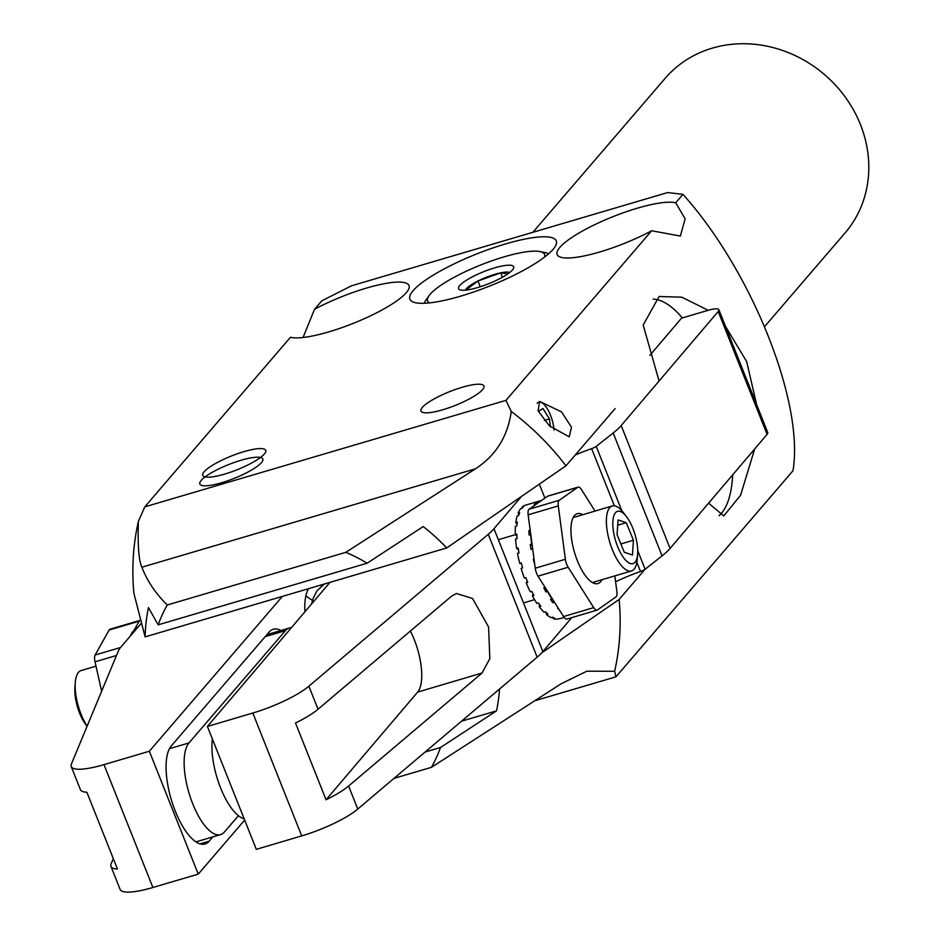 <?xml version="1.0" encoding="UTF-8"?>
<svg xmlns="http://www.w3.org/2000/svg" width="939" height="939" viewBox="0 0 939 939"><rect width="100%" height="100%" fill="white"/><g stroke="black" fill="none" stroke-linecap="round" stroke-linejoin="round"><path stroke-width="1.41" d="M764.698 326.49L845.077 232.931A118.607 106.694 -139.3 0 0 860.453 124.57A118.607 106.694 -139.3 0 0 770.532 46.95A118.607 106.694 -139.3 0 0 665.141 78.348L532.883 232.297M549.385 425.848L538.129 410.906L539.585 401.423L561.452 411.81L571.487 427.21L569.222 436.835L549.385 425.848M243.894 451.659A33.886 7.442 -21.7 0 0 202.754 475.416A33.886 7.442 -21.7 0 0 224.597 474.113A33.886 7.442 -21.7 0 0 265.737 450.356A33.886 7.442 -21.7 0 0 243.894 451.659M462.105 387.302A33.886 7.442 -21.7 0 0 420.977 411.059A33.886 7.442 -21.7 0 0 442.821 409.756A33.886 7.442 -21.7 0 0 483.949 385.999A33.886 7.442 -21.7 0 0 462.105 387.302M505.499 243.94A78.794 17.313 -21.7 0 0 409.862 299.177A78.794 17.313 -21.7 0 0 460.638 296.149A78.794 17.313 -21.7 0 0 556.275 240.912A78.794 17.313 -21.7 0 0 505.499 243.94M645.034 569.292L619.141 599.434A254.164 228.635 40.7 0 1 614.634 671.268L615.972 676.819L792.974 470.779C804.441 403.019 752.045 271.359 682.958 194.326L675.681 202.789A66.082 14.519 -21.7 0 0 637.323 208.2A66.082 14.519 -21.7 0 0 557.12 254.528A66.082 14.519 -21.7 0 0 599.704 251.992A66.082 14.519 -21.7 0 0 651.643 230.771L505.957 400.366L144.759 506.884L138.373 521.415A254.164 228.635 40.7 0 0 133.878 593.248L145.099 636.888A185.089 166.496 40.7 0 1 148.444 607.58L158.175 624.834L367.161 563.2A155.487 139.876 -139.3 0 0 345.857 552.32L167.259 604.998A155.487 139.876 -139.3 0 0 158.175 624.834M144.759 506.884L290.456 337.289A66.082 14.519 -21.7 0 0 328.814 331.878A66.082 14.519 -21.7 0 0 409.017 285.55A66.082 14.519 -21.7 0 0 366.433 288.097A66.082 14.519 -21.7 0 0 314.495 309.318L303.062 337.488M756.576 404.451L746.693 361.621L725.483 326.314M708.182 310.293L681.773 297.17L659.072 296.513L643.18 325.058L659.072 381.023M682.958 194.326L667.617 192.565L351.573 285.773L321.76 300.844L314.495 309.318M615.972 676.819L536.075 700.388M708.593 503.151L723.781 515.922L740.589 495.229L754.686 448.959M675.681 202.789L685.141 218.799L680.364 236.053L651.643 230.771M505.957 400.366L511.239 411.458A254.164 228.635 40.7 0 1 565.959 465.814L615.151 408.559M345.857 552.32L475.416 468.843C495.886 455.497 507.823 436.365 511.239 411.458M565.959 465.814L446.694 547.942A185.089 166.496 -139.3 0 0 423.196 526.556L367.161 563.2M167.259 604.998C155.721 593.683 147.259 581.088 141.871 567.215C138.808 560.806 137.646 545.536 138.373 521.415M614.634 671.268L586.805 671.209L560.982 683.862L431.424 767.339L394.004 778.372M431.424 767.339A155.487 139.876 -139.3 0 0 440.497 747.503L496.531 710.858A185.089 166.496 -139.3 0 0 499.525 689.038M425.109 752.045L440.497 747.503M541.744 652.851L619.141 599.434M145.099 636.888L446.694 547.942M461.565 721.175L496.531 710.858M732.666 474.852A114.37 43.182 -106.4 0 1 726.704 504.701A114.37 43.182 -106.4 0 1 719.016 515.699M653.204 299.13A114.37 43.182 -106.4 0 1 667.629 304.353A114.37 43.182 -106.4 0 1 682.383 317.922M482.564 389.65A33.886 7.442 158.3 0 1 448.948 407.784A33.886 7.442 158.3 0 1 420.977 411.059A33.886 7.442 158.3 0 1 422.362 407.409A33.886 7.442 158.3 0 1 455.978 389.274A33.886 7.442 158.3 0 1 483.949 385.999A33.886 7.442 158.3 0 1 482.564 389.65M463.162 282.463A29.649 6.514 158.3 0 1 496.015 267.486A29.649 6.514 158.3 0 1 513.504 268.401A29.649 6.514 158.3 0 1 509.079 272.991A29.649 6.514 158.3 0 1 482.306 286.078A29.649 6.514 158.3 0 1 459.828 289.764A29.649 6.514 158.3 0 1 463.162 282.463M465.357 290.139A24.484 5.376 158.3 0 1 469.031 286.313A24.484 5.376 158.3 0 1 491.203 275.491A24.484 5.376 158.3 0 1 509.748 272.474M429.452 302.886A62.936 13.827 158.3 0 1 429.111 295.621A62.936 13.827 158.3 0 1 437.386 287.768A62.936 13.827 158.3 0 1 491.297 261.007A62.936 13.827 158.3 0 1 539.843 251.558A62.936 13.827 158.3 0 1 544.585 257.075M424.311 303.274A67.772 14.895 158.3 0 1 425.942 300.069L429.111 295.621M465.861 290.092L477.951 281.007L500.71 272.85L507.893 273.848M539.843 251.558L545.207 252.614A67.772 14.895 158.3 0 1 548.587 253.823M500.71 272.85L502.447 277.228M477.951 281.007L480.24 286.759M201.239 480.381A33.886 7.442 158.3 0 1 234.856 462.246A33.886 7.442 158.3 0 1 262.826 458.971A33.886 7.442 158.3 0 1 261.441 462.622A33.886 7.442 158.3 0 1 227.825 480.756A33.886 7.442 158.3 0 1 199.854 484.031A33.886 7.442 158.3 0 1 201.239 480.381M554.01 430.039A20.658 7.805 73.6 0 0 545.747 406.423A20.658 7.805 73.6 0 0 537.19 403.254M544.42 420.426L549.444 418.947L542.953 408.512L538.376 411.423M549.444 418.947L550.407 426.834M493.973 528.727L542.871 651.596A84.721 18.616 158.3 0 1 537.155 657.171L488.257 534.303A84.721 18.616 -21.7 0 0 493.973 528.727L521.122 496.825M542.871 651.596L571.769 617.616M637.722 550.712L645.093 569.245L662.077 555.876L613.179 432.996A84.721 18.616 -21.7 0 0 621.184 425.567L670.082 548.435A84.721 18.616 158.3 0 1 662.077 555.876M645.093 569.245A5.082 1.115 158.3 0 1 640.527 571.522L636.853 562.285M615.597 581.757A55.072 12.101 158.3 0 1 640.527 571.522M357.759 809.066A50.835 11.174 158.3 0 1 301.712 835.898L252.814 713.03A50.835 11.174 -21.7 0 0 308.872 686.198L318.039 709.238L451.506 596.23L456.436 593.507L472.575 598.495L488.597 627.041L489.818 658.626L482.059 673.017L348.592 786.025L357.759 809.066L537.155 657.171M301.712 835.898L256.3 849.337L207.402 726.469L329.976 582.356M767.093 434.381L718.194 311.502A16.949 3.721 -21.7 0 0 718.875 309.706L767.762 432.574A16.949 3.721 158.3 0 1 767.093 434.381L670.082 548.435M575.231 455.028A55.072 12.101 158.3 0 1 591.629 448.654A5.082 1.115 -21.7 0 0 596.206 446.377L613.179 432.996M718.194 311.502L621.184 425.567M718.875 309.706A16.949 3.721 -21.7 0 0 707.889 310.375L681.514 318.18L649.87 355.388M252.814 713.03L207.402 726.469M488.257 534.303L308.872 686.198M318.039 709.238A50.835 11.174 158.3 0 1 295.503 722.995L326.056 799.782A50.835 11.174 -21.7 0 0 348.592 786.025M326.056 799.782L417.655 692.09A42.361 15.834 73.5 0 0 410.355 631.067M595.044 511.074L581.464 489.606A8.474 3.169 73.5 0 0 578.095 487.118A8.474 3.169 73.5 0 0 577.731 487.294L559.257 500.276A8.474 3.169 73.5 0 0 558.294 505.898L565.384 559.292A8.474 3.169 73.5 0 0 568.142 567.238L593.694 607.627A8.474 3.169 73.5 0 0 597.063 610.127A8.474 3.169 73.5 0 0 597.427 609.951L615.902 596.969A8.474 3.169 73.5 0 0 616.876 595.009A8.474 3.169 73.5 0 0 616.864 591.335L614.822 575.9M582.755 514.713A36.433 13.616 73.5 0 0 577.239 513.692A36.433 13.616 73.5 0 0 571.499 522.859A36.433 13.616 73.5 0 0 578.424 563.247A36.433 13.616 73.5 0 0 597.92 583.553A36.433 13.616 73.5 0 0 601.993 579.692M567.285 618.883A8.474 3.169 -106.5 0 1 566.933 619.059A8.474 3.169 -106.5 0 1 563.553 616.559L593.694 607.627M568.142 567.238L538 576.159L563.553 616.559M538 576.159A8.474 3.169 -106.5 0 1 535.242 568.212L565.384 559.292M558.294 505.898L528.152 514.83L535.242 568.212M528.152 514.83A8.474 3.169 -106.5 0 1 529.127 509.196L559.257 500.276M577.731 487.294L547.59 496.215L529.127 509.196M547.59 496.215A8.474 3.169 -106.5 0 1 547.953 496.038A8.474 3.169 -106.5 0 1 548.353 495.992M626.524 516.708L623.449 512.682A33.886 12.665 73.5 0 0 612.24 505.98A33.886 12.665 73.5 0 0 607.674 533.669A33.886 12.665 73.5 0 0 631.489 570.959A33.886 12.665 73.5 0 0 637.229 559.233L637.628 554.186A27.278 10.2 73.5 0 0 636.677 541.334A27.278 10.2 73.5 0 0 626.524 516.708A27.278 10.2 73.5 0 0 613.836 533.598A27.278 10.2 73.5 0 0 627.017 561.522A27.278 10.2 73.5 0 0 637.628 554.186M626.254 522.683L618.05 519.913L617.064 534.69L624.259 552.249L632.463 555.019L633.449 540.242L626.254 522.683L617.698 525.218M620.867 543.963L633.449 540.242M558.165 608.026L557.555 608.202A59.31 22.16 73.5 0 0 559.362 609.916M545.101 587.38L543.81 587.767A59.31 22.16 73.5 0 0 545.97 591.91L547.472 591.464A59.31 22.16 73.5 0 0 552.003 598.941L550.5 599.387A59.31 22.16 73.5 0 0 552.836 602.674L554.339 602.228A59.31 22.16 73.5 0 0 555.207 603.354M534.702 564.327L534.702 564.327A59.31 22.16 73.5 0 1 533.305 559.351L534.033 559.128M530.195 530.171L528.868 530.57A59.31 22.16 73.5 0 0 529.115 535.042L530.629 534.596A59.31 22.16 73.5 0 0 531.72 544.045L530.218 544.491A59.31 22.16 73.5 0 0 531.063 549.397L532.566 548.951A59.31 22.16 73.5 0 0 532.918 550.759M529.056 521.579A59.31 22.16 73.5 0 0 528.997 522.26L529.138 522.225M540.7 501.062L539.08 501.133A59.31 22.16 73.5 0 0 539.08 501.133A59.31 22.16 73.5 0 0 539.092 501.133L527.037 504.701A59.31 22.16 73.5 0 0 527.025 504.701L525.523 505.147A59.31 22.16 73.5 0 0 522.084 507.107L523.598 506.661A59.31 22.16 73.5 0 0 522.107 508.281L520.593 508.727A59.31 22.16 73.5 0 0 518.128 513.152L519.631 512.706A59.31 22.16 73.5 0 0 518.668 515.488L517.154 515.934A59.31 22.16 73.5 0 0 515.816 522.518L517.319 522.072A59.31 22.16 73.5 0 0 516.943 525.828L515.441 526.286A59.31 22.16 73.5 0 0 515.311 534.584L516.814 534.138A59.31 22.16 73.5 0 0 517.06 538.622L515.558 539.068A59.31 22.16 73.5 0 0 516.65 548.517L518.164 548.071A59.31 22.16 73.5 0 0 519.009 552.965L517.495 553.411A59.31 22.16 73.5 0 0 519.748 563.365L521.251 562.919A59.31 22.16 73.5 0 0 522.636 567.895L521.133 568.341A59.31 22.16 73.5 0 0 524.385 578.119L525.887 577.673A59.31 22.16 73.5 0 0 527.73 582.391L526.216 582.837A59.31 22.16 73.5 0 0 530.242 591.781L531.756 591.335A59.31 22.16 73.5 0 0 533.915 595.479L532.401 595.925A59.31 22.16 73.5 0 0 536.932 603.413L538.446 602.967A59.31 22.16 73.5 0 0 540.782 606.242L539.268 606.688A59.31 22.16 73.5 0 0 543.998 612.216L545.5 611.77A59.31 22.16 73.5 0 0 547.86 613.965L546.345 614.411A59.31 22.16 73.5 0 0 550.947 617.604L552.449 617.158A59.31 22.16 73.5 0 0 554.656 618.12L553.153 618.566A59.31 22.16 73.5 0 0 557.308 619.2L558.822 618.754A59.31 22.16 73.5 0 0 560.712 618.425A59.31 22.16 73.5 0 0 560.736 618.425L559.186 618.731M540.594 500.687A59.31 22.16 73.5 0 0 537.155 502.647L535.653 503.093A59.31 22.16 73.5 0 0 534.162 504.713L535.664 504.266A59.31 22.16 73.5 0 0 535.16 504.959M553.153 618.566L552.93 617.404M546.345 614.411L546.205 612.463M539.268 606.688L539.432 604.399M537.425 503.363L537.155 502.647M536.099 504.302L535.653 503.093M532.401 595.925L533.023 593.824M526.216 582.837L527.331 581.417M521.133 568.341L522.636 567.895M530.453 532.178L528.868 530.57M519.748 563.365L521.345 563.271M532.237 545.559L530.218 544.491M516.65 548.517L518.375 549.421M534.056 559.304L533.305 559.351M515.311 534.584L516.908 536.204M522.389 507.929L522.084 507.107M515.816 522.518L517.06 524.385M552.836 602.674L553.024 599.904M518.903 514.725L518.128 513.152M546.604 589.751L545.97 591.91M212.378 738.97A49.133 18.357 73.5 0 0 220.583 787.891A49.133 18.357 73.5 0 0 244.14 818.773M308.555 588.683A50.835 19.191 73.6 0 0 304.905 611.841M113.302 858.622L111.142 863.821A50.835 11.174 -21.7 0 0 110.966 866.415A50.835 11.174 -21.7 0 0 117.457 869.056L86.893 792.258A50.835 11.174 158.3 0 1 80.402 789.617L71.235 766.576A50.835 11.174 -21.7 0 1 71.423 763.994L118.22 651.279A84.721 18.616 -21.7 0 1 121.389 646.455L141.273 623.32M71.235 766.576A50.835 11.174 -21.7 0 0 103.994 764.628L149.348 751.247L282.381 596.394M103.994 764.628L152.893 887.496L198.246 874.127L244.656 820.087M152.893 887.496A50.835 11.174 158.3 0 1 120.133 889.444L110.966 866.415M149.348 751.247L198.246 874.127M280.914 630.515A52.525 19.825 73.6 0 0 273.237 629.247A52.525 19.825 73.6 0 0 269.153 632.017L171.238 745.989A52.525 19.825 73.6 0 0 173.081 805.192A52.525 19.825 73.6 0 0 205.054 843.985A52.525 19.825 73.6 0 0 209.139 841.215L212.848 836.884M321.654 585.772A50.835 19.191 73.6 0 0 320.504 585.161M101.647 691.186L95.027 661.807A8.474 3.193 -106.4 0 1 95.144 654.988L109.1 630.034A8.474 3.193 -106.4 0 1 110.004 629.224A8.474 3.193 -106.4 0 1 110.52 629.177M140.463 620.292A8.474 3.193 73.6 0 0 140.111 620.35A8.474 3.193 73.6 0 0 139.195 621.16L109.1 630.034M133.444 631.442L134.171 630.139M134.629 629.318L139.195 621.16M87.081 726.281L85.825 724.638A27.278 10.294 -106.4 0 1 85.203 723.781A27.278 10.294 -106.4 0 1 74.897 687.583L75.273 682.594A33.886 12.794 -106.4 0 1 81.141 670.552L96.001 666.162M87.127 726.176A33.886 12.794 -106.4 0 1 75.273 682.594M130.533 635.809A59.31 22.383 -106.4 0 1 132.634 631.689L134.136 631.243A59.31 22.383 -106.4 0 1 135.568 629.435L134.066 629.881A59.31 22.383 -106.4 0 1 137.399 627.51L137.751 627.405M134.066 629.881L134.43 630.82M238.424 815.698L224.409 832.013A49.133 18.545 -106.4 0 1 220.583 834.607A49.133 18.545 -106.4 0 1 190.687 798.314A49.133 18.545 -106.4 0 1 188.962 742.937L285.421 630.656A49.133 18.545 -106.4 0 1 289.247 628.062A49.133 18.545 -106.4 0 1 291.348 627.768M475.416 468.843L141.871 567.215M539.362 484.219L544.89 498.116M596.206 446.377L621.794 510.699M614.388 505.828L591.629 448.654M417.655 692.09L482.059 673.017M200.113 843.868L209.139 841.215M116.471 655.481L95.027 661.807M95.144 654.988L120.532 647.499M169.443 748.688L188.962 742.937M265.197 636.619L285.421 630.656M312.476 600.467L305.844 595.96M306.055 610.491L304.799 609.399M324.342 584.023L316.983 590.819L313.203 598.307L311.49 604.094M597.063 610.127L566.933 619.059M578.095 487.118L547.953 496.038M498.339 539.702L515.382 534.655M573.166 517.542L612.24 505.98M523.504 602.932L534.549 599.669M592.415 582.532L631.489 570.959M560.712 618.425L564.151 617.404M110.004 629.224L140.111 620.35M195.969 841.872L220.583 834.607M266.887 634.658L289.247 628.062"/></g></svg>
